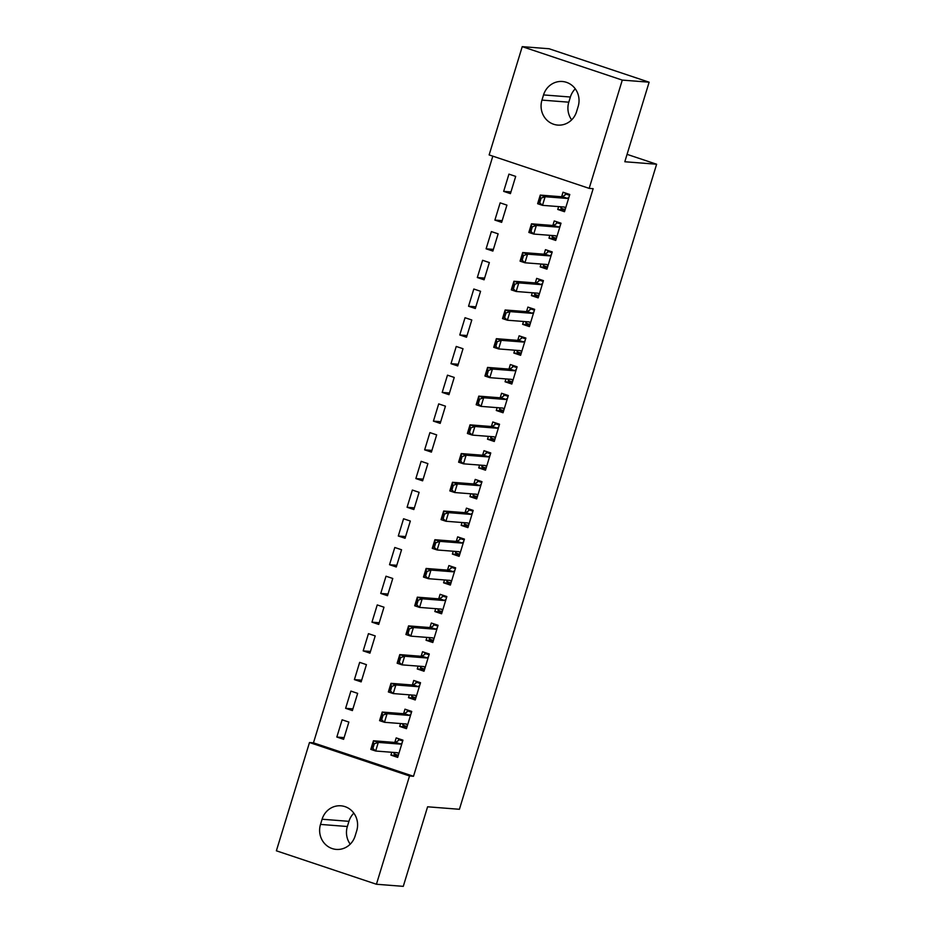 <?xml version="1.0" encoding="UTF-8"?>
<svg xmlns="http://www.w3.org/2000/svg" width="933" height="933" viewBox="0 0 933 933"><rect width="100%" height="100%" fill="white"/><g stroke="black" fill="none" stroke-linecap="round" stroke-linejoin="round"><path stroke-width="1.4" d="M492.822 156.161L313.465 742.843L309.488 742.528L409.529 775.976L376.431 884.251L276.378 850.803L309.488 742.528M489.137 154.925L522.235 46.65L622.288 80.098L589.178 188.373L489.137 154.925M622.288 80.098L649.123 82.197L549.082 48.749L522.235 46.65M649.123 82.197L624.807 161.747L656.622 164.231L627.069 154.353M656.622 164.231L459.409 809.284L427.594 806.8L403.278 886.35L376.431 884.251M494.887 220.095L501.651 222.346L506.922 205.12L500.158 202.858L494.887 220.095L502.164 220.654M556.243 238.743L548.966 238.172L555.73 240.434L561.001 223.197L554.237 220.934L552.849 225.483M548.966 238.172L549.84 235.314M477.323 277.533L484.087 279.795L489.359 262.558L482.594 260.295L477.323 277.533L484.6 278.092M538.691 296.181L531.413 295.609L538.166 297.872L543.438 280.635L536.673 278.372L535.285 282.921M531.413 295.609L532.276 292.752M459.771 334.97L466.523 337.233L471.795 319.996L465.031 317.733L459.771 334.97L467.048 335.542M521.127 353.619L513.85 353.047L520.614 355.31L525.874 338.073L519.121 335.822L517.733 340.358M513.85 353.047L514.724 350.19M442.207 392.408L448.971 394.671L454.231 377.433L447.478 375.171L442.207 392.408L449.484 392.98M503.563 411.056L496.286 410.485L503.05 412.748L508.322 395.522L501.557 393.26L500.17 397.796M496.286 410.485L497.161 407.639M424.643 449.846L431.408 452.108L436.667 434.871L429.915 432.62L424.643 449.846L431.921 450.417M486 468.494L478.722 467.923L485.487 470.185L490.758 452.96L483.994 450.697L482.606 455.246M478.722 467.923L479.597 465.077M407.08 507.284L413.844 509.546L419.115 492.321L412.351 490.058L407.08 507.284L414.357 507.855M468.448 525.932L461.17 525.372L467.923 527.623L473.194 510.398L466.43 508.135L465.042 512.683M461.17 525.372L462.033 522.515M389.527 564.722L396.28 566.984L401.552 549.759L394.787 547.496L389.527 564.722L396.805 565.293M450.884 583.382L443.607 582.81L450.359 585.073L455.631 567.835L448.878 565.573L447.478 570.121M443.607 582.81L444.481 579.953M371.964 622.171L378.716 624.422L383.988 607.196L377.235 604.934L371.964 622.171L379.241 622.731M433.32 640.819L426.043 640.248L432.807 642.51L438.067 625.273L431.314 623.011L429.926 627.559M426.043 640.248L426.917 637.391M354.4 679.609L361.164 681.871L366.424 664.634L359.671 662.372L354.4 679.609L361.677 680.18M415.756 698.257L408.479 697.686L415.243 699.948L420.515 682.711L413.751 680.46L412.363 684.997M408.479 697.686L409.354 694.828M336.836 737.047L343.601 739.309L348.872 722.072L342.108 719.81L336.836 737.047L344.114 737.618M398.204 755.695L390.927 755.124L397.68 757.386L402.951 740.149L396.187 737.898L394.799 742.435M390.927 755.124L391.79 752.278M313.465 742.843L413.506 776.291L593.155 188.688L589.178 188.373M406.975 726.97L399.697 726.41L406.461 728.661L411.733 711.436L404.969 709.173L403.581 713.722M399.697 726.41L400.572 723.553M345.618 708.322L352.382 710.584L357.654 693.359L350.89 691.096L345.618 708.322L352.896 708.893M424.538 669.532L417.261 668.973L424.025 671.224L429.297 653.998L422.532 651.735L421.145 656.284M417.261 668.973L418.136 666.115M363.182 650.884L369.946 653.147L375.206 635.909L368.453 633.659L363.182 650.884L370.459 651.456M442.102 612.095L434.825 611.523L441.589 613.786L446.849 596.56L440.096 594.298L438.708 598.834M434.825 611.523L435.699 608.678M380.746 593.446L387.498 595.709L392.77 578.472L386.005 576.221L380.746 593.446L388.023 594.018M459.666 554.657L452.388 554.085L459.141 556.348L464.412 539.111L457.648 536.86L456.26 541.397M452.388 554.085L453.263 551.24M398.298 536.009L405.062 538.271L410.333 521.034L403.569 518.771L398.298 536.009L405.575 536.58M477.218 497.219L469.94 496.648L476.705 498.91L481.976 481.673L475.212 479.41L473.824 483.959M469.94 496.648L470.815 493.79M415.861 478.571L422.626 480.833L427.897 463.596L421.133 461.334L415.861 478.571L423.139 479.142M494.782 439.781L487.504 439.21L494.268 441.472L499.54 424.235L492.776 421.973L491.388 426.521M487.504 439.21L488.379 436.352M433.425 421.133L440.189 423.384L445.449 406.158L438.697 403.896L433.425 421.133L440.703 421.693M512.345 382.332L505.068 381.772L511.832 384.034L517.092 366.797L510.339 364.535L508.951 369.083M505.068 381.772L505.943 378.915M450.989 363.683L457.741 365.946L463.013 348.72L456.249 346.458L450.989 363.683L458.266 364.255M529.909 324.894L522.632 324.334L529.384 326.585L534.656 309.359L527.903 307.097L526.504 311.645M522.632 324.334L523.506 321.477M468.553 306.246L475.305 308.508L480.577 291.283L473.812 289.02L468.553 306.246L475.83 306.817M547.473 267.456L540.195 266.885L546.948 269.147L552.219 251.922L545.455 249.659L544.067 254.208M540.195 266.885L541.058 264.039M486.105 248.808L492.869 251.07L498.14 233.833L491.376 231.582L486.105 248.808L493.382 249.379M565.025 210.018L557.747 209.447L564.512 211.709L569.783 194.484L563.019 192.221L561.631 196.758M557.747 209.447L558.622 206.601M503.668 191.37L510.433 193.632L515.692 176.395L508.94 174.133L503.668 191.37L510.946 191.941M543.542 94.921A19.278 18.194 94.5 0 1 562.342 81.498A19.278 18.194 94.5 0 1 578.157 106.49L576.571 111.668A19.278 18.194 94.5 0 1 557.759 125.092A19.278 18.194 94.5 0 1 541.956 100.099L543.542 94.921L570.378 97.02A19.278 18.194 94.5 0 1 575.276 88.833M413.506 776.291L409.529 775.976M355.123 835.98A19.278 18.194 94.5 0 1 336.323 849.415A19.278 18.194 94.5 0 1 320.509 824.41L322.095 819.232A19.278 18.194 94.5 0 1 340.907 805.809A19.278 18.194 94.5 0 1 356.709 830.813L355.123 835.98M350.237 844.167A19.278 18.194 94.5 0 1 347.356 826.51L348.942 821.332A19.278 18.194 94.5 0 1 353.829 813.144M571.672 119.856A19.278 18.194 94.5 0 1 568.803 102.187L570.378 97.02M398.321 755.31L394.123 753.911L394.332 753.211M401.925 739.811L398.519 739.542L398.158 740.72M402.706 740.954L398.519 739.542L398.496 740.499L395.65 742.365A3.009 0.968 108.5 0 1 395.3 742.481L373.433 740.767L378.297 742.4L400.164 744.102A3.009 0.968 108.5 0 0 400.514 743.998L402.088 742.96M398.519 739.542L398.496 740.499M373.002 748.079L374.32 743.776L373.503 743.496L372.185 747.811L375.661 751.018L370.798 749.386L373.433 740.767L373.503 743.496M398.683 754.109L397.796 752.884A3.009 0.968 108.5 0 0 397.61 752.733A3.009 0.968 108.5 0 0 397.54 752.721L375.661 751.018L378.297 742.4L374.32 743.776M394.531 753.467L394.123 753.911L393.773 752.43M370.798 749.386L372.185 747.811M407.103 726.585L402.904 725.186L403.114 724.486M410.707 711.098L407.289 710.829L406.94 711.996M411.488 712.229L407.289 710.829L407.278 711.774L404.421 713.652A3.009 0.968 108.5 0 1 404.082 713.757L382.215 712.054L387.078 713.675L408.946 715.389A3.009 0.968 108.5 0 0 409.295 715.273L410.87 714.235M407.289 710.829L407.278 711.774M381.784 719.355L383.101 715.051L382.285 714.783L380.967 719.086L384.443 722.294L379.579 720.661L382.215 712.054L382.285 714.783M407.464 725.396L406.578 724.16A3.009 0.968 108.5 0 0 406.391 724.02A3.009 0.968 108.5 0 0 406.321 723.996L384.443 722.294L387.078 713.675L383.101 715.051M403.313 724.754L402.904 725.186L402.555 723.705M379.579 720.661L380.967 719.086M415.873 697.872L411.686 696.461L411.896 695.773M419.488 682.373L416.071 682.105L415.721 683.283M420.27 683.504L416.071 682.105L416.06 683.061L413.202 684.927A3.009 0.968 108.5 0 1 412.864 685.044L390.997 683.329L395.86 684.962L417.727 686.665A3.009 0.968 108.5 0 0 418.077 686.56L419.652 685.522M416.071 682.105L416.06 683.061M390.565 690.642L391.883 686.326L391.067 686.058L389.749 690.373L393.225 693.569L388.361 691.948L390.997 683.329L391.067 686.058M416.246 696.671L415.36 695.435A3.009 0.968 108.5 0 0 415.173 695.295A3.009 0.968 108.5 0 0 415.092 695.283L393.225 693.569L395.86 684.962L391.883 686.326M412.083 696.03L411.336 694.992M388.361 691.948L389.749 690.373M424.655 669.148L420.468 667.748L420.678 667.048M428.27 653.648L424.853 653.392L424.492 654.558M429.052 654.791L424.853 653.392L424.83 654.336L421.984 656.202A3.009 0.968 108.5 0 1 421.646 656.319L399.767 654.604L404.642 656.237L426.509 657.952A3.009 0.968 108.5 0 0 426.859 657.835L428.434 656.797M424.853 653.392L424.83 654.336M399.347 661.917L400.665 657.613L399.849 657.345L398.531 661.649L402.006 664.856L397.143 663.223L399.767 654.604L399.849 657.345M425.028 667.946L424.142 666.722A3.009 0.968 108.5 0 0 423.955 666.582A3.009 0.968 108.5 0 0 423.874 666.559L402.006 664.856L404.642 656.237L400.665 657.613M420.865 667.305L420.118 666.267M397.143 663.223L398.531 661.649M433.437 640.435L429.25 639.023L429.46 638.324M437.052 624.935L433.635 624.667L433.274 625.845M437.834 626.066L433.635 624.667L433.612 625.623L430.766 627.489A3.009 0.968 108.5 0 1 430.428 627.594L408.549 625.891L413.424 627.512L435.291 629.227A3.009 0.968 108.5 0 0 435.629 629.11L437.215 628.072M433.635 624.667L433.612 625.623M408.129 633.204L409.435 628.889L408.631 628.62L407.313 632.924L410.788 636.131L405.913 634.51L408.549 625.891L408.631 628.62M433.81 639.233L432.912 637.997A3.009 0.968 108.5 0 0 432.737 637.857A3.009 0.968 108.5 0 0 432.655 637.845L410.788 636.131L413.424 627.512L409.435 628.889M429.647 638.592L428.9 637.554M405.913 634.51L407.313 632.924M442.219 611.71L438.032 610.31L438.242 609.611M445.834 596.21L442.417 595.942L442.055 597.12M446.615 597.353L442.417 595.942L442.394 596.898L439.548 598.764A3.009 0.968 108.5 0 1 439.21 598.881L417.331 597.167L422.206 598.799L444.073 600.502A3.009 0.968 108.5 0 0 444.411 600.397L445.997 599.359M442.417 595.942L442.394 596.898M416.899 604.479L418.217 600.176L417.413 599.907L416.095 604.211L419.57 607.418L414.695 605.785L417.331 597.167L417.413 599.907M442.58 610.509L441.694 609.284A3.009 0.968 108.5 0 0 441.519 609.132A3.009 0.968 108.5 0 0 441.437 609.121L419.57 607.418L422.206 598.799L418.217 600.176M438.428 609.867L437.682 608.829M414.695 605.785L416.095 604.211M451.001 582.985L446.802 581.586L447.024 580.886M454.616 567.497L451.199 567.229L450.837 568.395M455.386 568.629L451.199 567.229L451.175 568.174L448.33 570.051A3.009 0.968 108.5 0 1 447.98 570.156L426.113 568.454L430.976 570.075L452.855 571.789A3.009 0.968 108.5 0 0 453.193 571.672L454.779 570.634M451.199 567.229L451.175 568.174M425.681 575.766L426.999 571.451L426.194 571.183L424.877 575.486L428.352 578.693L423.477 577.072L426.113 568.454L426.194 571.183M451.362 581.795L450.476 580.559A3.009 0.968 108.5 0 0 450.301 580.419A3.009 0.968 108.5 0 0 450.219 580.408L428.352 578.693L430.976 570.075L426.999 571.451M447.21 581.154L446.464 580.104M423.477 577.072L424.877 575.486M459.782 554.272L455.584 552.872L455.805 552.173M463.398 538.773L459.981 538.504L459.619 539.682M464.168 539.904L459.981 538.504L459.957 539.461L457.112 541.327A3.009 0.968 108.5 0 1 456.762 541.443L434.895 539.729L439.758 541.362L461.637 543.064A3.009 0.968 108.5 0 0 461.975 542.959L463.561 541.921M459.981 538.504L459.957 539.461M434.463 547.041L435.781 542.738L434.976 542.458L433.658 546.773L437.122 549.969L432.259 548.347L434.895 539.729L434.976 542.458M460.144 553.071L459.258 551.846A3.009 0.968 108.5 0 0 459.071 551.695A3.009 0.968 108.5 0 0 459.001 551.683L437.122 549.969L439.758 541.362L435.781 542.738M455.992 552.429L455.584 552.872L455.234 551.391M432.259 548.347L433.658 546.773M468.564 525.547L464.366 524.148L464.587 523.448M472.168 510.059L468.763 509.791L468.401 510.957M472.949 511.191L468.763 509.791L468.739 510.736L465.894 512.614A3.009 0.968 108.5 0 1 465.544 512.718L443.676 511.016L448.54 512.637L470.419 514.351A3.009 0.968 108.5 0 0 470.757 514.235L472.343 513.197M468.763 509.791L468.739 510.736M443.245 518.316L444.563 514.013L443.746 513.745L442.44 518.048L445.904 521.255L441.041 519.623L443.676 511.016L443.746 513.745M468.926 524.358L468.039 523.121A3.009 0.968 108.5 0 0 467.853 522.981A3.009 0.968 108.5 0 0 467.783 522.958L445.904 521.255L448.54 512.637L444.563 514.013M464.774 523.716L464.366 524.148L464.016 522.667M441.041 519.623L442.44 518.048M477.346 496.834L473.148 495.423L473.358 494.723M480.95 481.335L477.544 481.066L477.183 482.244M481.731 482.466L477.544 481.066L477.521 482.023L474.664 483.889A3.009 0.968 108.5 0 1 474.326 484.005L452.458 482.291L457.322 483.924L479.189 485.626A3.009 0.968 108.5 0 0 479.539 485.522L481.113 484.484M477.544 481.066L477.521 482.023M452.027 489.603L453.345 485.288L452.528 485.02L451.21 489.335L454.686 492.531L449.823 490.91L452.458 482.291L452.528 485.02M477.708 495.633L476.821 494.397A3.009 0.968 108.5 0 0 476.635 494.257A3.009 0.968 108.5 0 0 476.565 494.245L454.686 492.531L457.322 483.924L453.345 485.288M473.556 494.991L473.148 495.423L472.798 493.954M449.823 490.91L451.21 489.335M486.128 468.109L481.929 466.71L482.139 466.01M489.732 452.61L486.315 452.353L485.965 453.52M490.513 453.753L486.315 452.353L486.303 453.298L483.446 455.164A3.009 0.968 108.5 0 1 483.107 455.281L461.24 453.566L466.103 455.199L487.971 456.902A3.009 0.968 108.5 0 0 488.321 456.797L489.895 455.759M486.315 452.353L486.303 453.298M460.809 460.879L462.127 456.575L461.31 456.307L459.992 460.61L463.468 463.818L458.604 462.185L461.24 453.566L461.31 456.307M486.49 466.908L485.603 465.684A3.009 0.968 108.5 0 0 485.417 465.544A3.009 0.968 108.5 0 0 485.335 465.52L463.468 463.818L466.103 455.199L462.127 456.575M482.338 466.267L481.929 466.71L481.58 465.229M458.604 462.185L459.992 460.61M494.898 439.385L490.711 437.985L490.921 437.285M498.514 423.897L495.096 423.629L494.747 424.807M499.295 425.028L495.096 423.629L495.085 424.585L492.227 426.451A3.009 0.968 108.5 0 1 491.889 426.556L470.01 424.853L474.885 426.474L496.753 428.189A3.009 0.968 108.5 0 0 497.102 428.072L498.677 427.034M495.096 423.629L495.085 424.585M469.591 432.166L470.908 427.85L470.092 427.582L468.774 431.886L472.25 435.093L467.386 433.472L470.01 424.853L470.092 427.582M495.271 438.195L494.385 436.959A3.009 0.968 108.5 0 0 494.198 436.819A3.009 0.968 108.5 0 0 494.117 436.807L472.25 435.093L474.885 426.474L470.908 427.85M491.108 437.554L490.361 436.516M467.386 433.472L468.774 431.886M503.68 410.672L499.493 409.272L499.703 408.572M507.295 395.172L503.878 394.904L503.517 396.082M508.077 396.315L503.878 394.904L503.855 395.86L501.009 397.726A3.009 0.968 108.5 0 1 500.671 397.843L478.792 396.128L483.667 397.761L505.534 399.464A3.009 0.968 108.5 0 0 505.873 399.359L507.459 398.321M503.878 394.904L503.855 395.86M478.372 403.441L479.69 399.137L478.874 398.858L477.556 403.173L481.031 406.38L476.168 404.747L478.792 396.128L478.874 398.858M504.053 409.47L503.167 408.246A3.009 0.968 108.5 0 0 502.98 408.094A3.009 0.968 108.5 0 0 502.899 408.083L481.031 406.38L483.667 397.761L479.69 399.137M499.89 408.829L499.143 407.791M476.168 404.747L477.556 403.173M512.462 381.947L508.275 380.547L508.485 379.848M516.077 366.459L512.66 366.191L512.299 367.357M516.859 367.59L512.66 366.191L512.637 367.136L509.791 369.013A3.009 0.968 108.5 0 1 509.453 369.118L487.574 367.415L492.449 369.036L514.316 370.751A3.009 0.968 108.5 0 0 514.654 370.634L516.241 369.596M512.66 366.191L512.637 367.136M487.143 374.728L488.46 370.413L487.656 370.144L486.338 374.448L489.813 377.655L484.938 376.022L487.574 367.415L487.656 370.144M512.835 380.757L511.937 379.521A3.009 0.968 108.5 0 0 511.762 379.381A3.009 0.968 108.5 0 0 511.681 379.369L489.813 377.655L492.449 369.036L488.46 370.413M508.672 380.116L507.925 379.066M484.938 376.022L486.338 374.448M521.244 353.234L517.057 351.834L517.267 351.135M524.859 337.734L521.442 337.466L521.081 338.644M525.629 338.866L521.442 337.466L521.419 338.422L518.573 340.288A3.009 0.968 108.5 0 1 518.235 340.405L496.356 338.691L501.219 340.323L523.098 342.026A3.009 0.968 108.5 0 0 523.436 341.921L525.022 340.883M521.442 337.466L521.419 338.422M495.924 346.003L497.242 341.7L496.438 341.42L495.12 345.735L498.595 348.93L493.72 347.309L496.356 338.691L496.438 341.42M521.605 352.033L520.719 350.808A3.009 0.968 108.5 0 0 520.544 350.656A3.009 0.968 108.5 0 0 520.462 350.645L498.595 348.93L501.219 340.323L497.242 341.7M517.453 351.391L516.707 350.353M493.72 347.309L495.12 345.735M530.026 324.509L525.827 323.11L526.049 322.41M533.641 309.021L530.224 308.753L529.862 309.919M534.411 310.153L530.224 308.753L530.201 309.698L527.355 311.575A3.009 0.968 108.5 0 1 527.005 311.68L505.138 309.978L510.001 311.599L531.88 313.313A3.009 0.968 108.5 0 0 532.218 313.196L533.804 312.158M530.224 308.753L530.201 309.698M504.706 317.278L506.024 312.975L505.219 312.707L503.902 317.01L507.377 320.217L502.502 318.585L505.138 309.978L505.219 312.707M530.387 323.308L529.501 322.083A3.009 0.968 108.5 0 0 529.326 321.943A3.009 0.968 108.5 0 0 529.244 321.92L507.377 320.217L510.001 311.599L506.024 312.975M526.235 322.678L525.489 321.628M502.502 318.585L503.902 317.01M538.808 295.796L534.609 294.385L534.831 293.685M542.423 280.297L539.006 280.028L538.644 281.206M543.193 281.428L539.006 280.028L538.982 280.985L536.137 282.851A3.009 0.968 108.5 0 1 535.787 282.967L513.92 281.253L518.783 282.886L540.662 284.588A3.009 0.968 108.5 0 0 541 284.472L542.586 283.445M539.006 280.028L538.982 280.985M513.488 288.565L514.806 284.25L514.001 283.982L512.683 288.297L516.147 291.493L511.284 289.871L513.92 281.253L514.001 283.982M539.169 294.595L538.283 293.359A3.009 0.968 108.5 0 0 538.096 293.219A3.009 0.968 108.5 0 0 538.026 293.207L516.147 291.493L518.783 282.886L514.806 284.25M535.017 293.953L534.609 294.385L534.259 292.915M511.284 289.871L512.683 288.297M547.589 267.071L543.391 265.672L543.612 264.972M551.193 251.572L547.788 251.315L547.426 252.481M551.974 252.715L547.788 251.315L547.764 252.26L544.919 254.126A3.009 0.968 108.5 0 1 544.569 254.243L522.702 252.528L527.565 254.161L549.444 255.864A3.009 0.968 108.5 0 0 549.782 255.759L551.368 254.721M547.788 251.315L547.764 252.26M522.27 259.841L523.588 255.537L522.772 255.269L521.454 259.572L524.929 262.779L520.066 261.147L522.702 252.528L522.772 255.269M547.951 265.87L547.065 264.645A3.009 0.968 108.5 0 0 546.878 264.506A3.009 0.968 108.5 0 0 546.808 264.482L524.929 262.779L527.565 254.161L523.588 255.537M543.799 265.229L543.391 265.672L543.041 264.191M520.066 261.147L521.454 259.572M556.371 238.347L552.173 236.947L552.383 236.247M559.975 222.859L556.569 222.59L556.208 223.757M560.756 223.99L556.569 222.59L556.546 223.547L553.689 225.413A3.009 0.968 108.5 0 1 553.351 225.518L531.483 223.815L536.347 225.436L558.214 227.151A3.009 0.968 108.5 0 0 558.564 227.034L560.138 225.996M556.569 222.59L556.546 223.547M531.052 231.127L532.37 226.812L531.553 226.544L530.236 230.848L533.711 234.055L528.848 232.434L531.483 223.815L531.553 226.544M556.733 237.157L555.846 235.921A3.009 0.968 108.5 0 0 555.66 235.781A3.009 0.968 108.5 0 0 555.59 235.769L533.711 234.055L536.347 225.436L532.37 226.812M552.581 236.516L552.173 236.947L551.823 235.466M528.848 232.434L530.236 230.848M565.141 209.633L560.955 208.234L561.165 207.534M568.757 194.134L565.34 193.866L564.99 195.044M569.538 195.277L565.34 193.866L565.328 194.822L562.471 196.688A3.009 0.968 108.5 0 1 562.133 196.805L540.265 195.09L545.129 196.723L566.996 198.426A3.009 0.968 108.5 0 0 567.346 198.321L568.92 197.283M565.34 193.866L565.328 194.822M539.834 202.403L541.152 198.099L540.335 197.819L539.017 202.134L542.493 205.342L537.63 203.709L540.265 195.09L540.335 197.819M565.515 208.432L564.628 207.208A3.009 0.968 108.5 0 0 564.442 207.056A3.009 0.968 108.5 0 0 564.36 207.044L542.493 205.342L545.129 196.723L541.152 198.099M561.363 207.791L560.955 208.234L560.605 206.753M537.63 203.709L539.017 202.134M320.509 824.41L347.356 826.51M322.095 819.232L348.942 821.332M541.956 100.099L568.803 102.187M400.514 743.998L395.65 742.365M400.164 744.102L395.3 742.481M409.295 715.273L404.421 713.652M408.946 715.389L404.082 713.757M418.077 686.56L413.202 684.927M417.727 686.665L412.864 685.044M426.859 657.835L421.984 656.202M426.509 657.952L421.646 656.319M435.629 629.11L430.766 627.489M435.291 629.227L430.428 627.594M444.411 600.397L439.548 598.764M444.073 600.502L439.21 598.881M453.193 571.672L448.33 570.051M452.855 571.789L447.98 570.156M461.975 542.959L457.112 541.327M461.637 543.064L456.762 541.443M470.757 514.235L465.894 512.614M470.419 514.351L465.544 512.718M479.539 485.522L474.664 483.889M479.189 485.626L474.326 484.005M488.321 456.797L483.446 455.164M487.971 456.902L483.107 455.281M497.102 428.072L492.227 426.451M496.753 428.189L491.889 426.556M505.873 399.359L501.009 397.726M505.534 399.464L500.671 397.843M514.654 370.634L509.791 369.013M514.316 370.751L509.453 369.118M523.436 341.921L518.573 340.288M523.098 342.026L518.235 340.405M532.218 313.196L527.355 311.575M531.88 313.313L527.005 311.68M541 284.472L536.137 282.851M540.662 284.588L535.787 282.967M549.782 255.759L544.919 254.126M549.444 255.864L544.569 254.243M558.564 227.034L553.689 225.413M558.214 227.151L553.351 225.518M567.346 198.321L562.471 196.688M566.996 198.426L562.133 196.805"/></g></svg>
